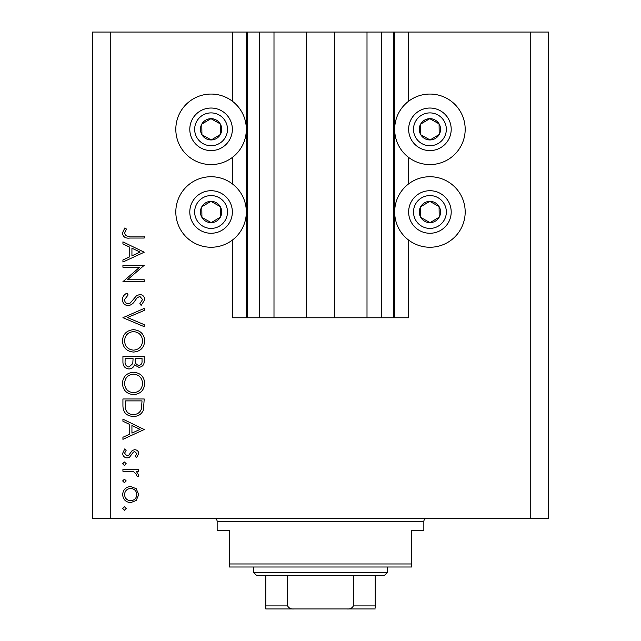 <?xml version="1.0" encoding="UTF-8"?>
<svg xmlns="http://www.w3.org/2000/svg" width="641" height="641" viewBox="0 0 641 641"><rect width="100%" height="100%" fill="white"/><g stroke="black" fill="none" stroke-linecap="round" stroke-linejoin="round"><path stroke-width="0.96" d="M273.995 32.05L273.995 317.768L306.214 317.768L306.214 32.05L232.354 32.05L232.354 101.198M232.354 157.43L232.354 183.871M232.354 240.103L232.354 317.768L247.554 317.768L247.554 32.05M259.709 32.05L259.709 317.768L247.554 317.768M273.995 317.768L259.709 317.768M306.214 317.768L334.786 317.768L334.786 32.05L306.214 32.05M381.291 32.05L381.291 317.768L393.446 317.768L393.446 32.05L367.005 32.05L367.005 317.768L334.786 317.768M367.005 32.05L334.786 32.05M381.291 317.768L367.005 317.768M393.446 32.05L394.664 32.05L394.664 317.768L393.446 317.768M408.646 240.103L408.646 317.768L394.664 317.768M530.227 32.05L530.227 518.369L548.464 518.369L548.464 32.05L408.646 32.05L408.646 101.198M408.646 157.43L408.646 183.871M408.646 32.05L394.664 32.05M429.919 94.059A35.255 35.255 0 0 0 394.664 129.314A35.255 35.255 0 0 0 429.919 164.577A35.255 35.255 0 0 0 465.182 129.314A35.255 35.255 0 0 0 429.919 94.059M429.919 176.732A35.255 35.255 0 0 1 465.182 211.987A35.255 35.255 0 0 1 429.919 247.25A35.255 35.255 0 0 1 394.664 211.987A35.255 35.255 0 0 1 429.919 176.732M211.081 164.577A35.255 35.255 0 0 1 175.818 129.314A35.255 35.255 0 0 1 211.081 94.059A35.255 35.255 0 0 1 246.336 129.314A35.255 35.255 0 0 1 211.081 164.577M211.081 247.25A35.255 35.255 0 0 0 246.336 211.987A35.255 35.255 0 0 0 211.081 176.732A35.255 35.255 0 0 0 175.818 211.987A35.255 35.255 0 0 0 211.081 247.25M139.642 267.225L122.928 267.225L122.928 265.31L144.209 265.31L127.463 279.772L144.209 279.772L144.209 281.679L122.928 281.679L139.642 267.225M128.144 305.685C124.578 305.252 122.655 303.225 122.383 299.603C122.639 296.583 124.186 294.427 127.038 293.137L128.112 294.932L124.57 299.603C124.65 302.023 125.852 303.409 128.176 303.778L130.259 303.009L136.549 295.693L139.786 294.499C142.895 294.836 144.554 296.583 144.754 299.74L141.148 305.412L139.842 303.682L142.574 299.531L139.874 296.406L137.126 297.809L135.011 300.669C133.448 303.465 131.157 305.14 128.144 305.685M122.928 317.688L144.209 308.409L144.209 310.46L127.439 317.551L144.209 324.642L144.209 326.686L122.928 317.688M122.383 340.908C122.968 334.081 126.67 330.339 133.472 329.69C140.307 330.267 144.065 333.945 144.754 340.74C144.209 347.662 140.483 351.436 133.576 352.053C126.742 351.452 123.008 347.734 122.383 340.908M122.383 383.462C122.968 376.636 126.67 372.894 133.472 372.245C140.307 372.822 144.065 376.499 144.754 383.286C144.209 390.217 140.483 393.991 133.576 394.608C126.742 394.007 123.008 390.289 122.383 383.462M122.928 419.158L144.209 429.526L122.928 439.341L122.928 437.266L129.754 434.125L129.754 424.478L122.928 421.241L122.928 419.158M122.655 508.497L124.434 506.719L126.205 508.497L124.434 510.268L122.655 508.497M530.227 518.369L92.536 518.369L92.536 32.05L110.773 32.05L110.773 518.369M232.354 32.05L110.773 32.05M130.66 486.535L136.18 488.666L138.752 494.588L136.188 500.501L130.66 502.632C125.74 502.175 123.072 499.499 122.655 494.588C123.064 489.676 125.732 486.992 130.66 486.535M122.655 480.942L124.434 479.172L126.205 480.942L124.434 482.713L122.655 480.942M122.928 471.263L122.928 469.348L138.48 469.348L138.48 471.263L136.188 471.263L138.752 475.053L138.224 476.712L136.565 475.67L136.845 474.693L133.496 471.6L122.928 471.263M122.655 463.755L124.434 461.985L126.205 463.755L124.434 465.534L122.655 463.755M134.674 449.71C137.166 449.87 138.52 451.176 138.752 453.644L136.541 457.618L135.203 456.328L136.845 453.644L134.754 451.617L133.336 452.145L129.554 457.169L127.15 457.89C124.378 457.642 122.88 456.12 122.655 453.339L124.763 448.892L126.205 450.158L124.57 453.243L127.07 455.983L128.553 455.463L132.278 450.423L134.674 449.71M133.304 416.434C126.453 416.033 122.992 412.411 122.928 405.569L122.928 398.974L144.209 398.974L143.44 410.024C141.501 414.334 138.119 416.474 133.304 416.434M122.928 362.173L122.928 356.42L144.209 356.42L144.209 360.571C144.449 364.521 142.687 366.78 138.937 367.333L134.41 364.873C133.52 367.485 131.709 368.847 128.969 368.968C125.043 368.479 123.032 366.219 122.928 362.173M122.928 241.857L144.209 252.217L122.928 262.041L122.928 259.966L129.754 256.817L129.754 247.178L122.928 243.941L122.928 241.857M124.57 233.18C125.34 235.648 127.174 236.633 130.051 236.128L144.209 236.128L144.209 238.035L129.843 238.035C125.58 238.62 123.096 236.962 122.383 233.076L124.843 227.94L126.477 229.069L124.57 233.18M130.652 500.717C134.402 500.373 136.469 498.329 136.845 494.58C136.469 490.838 134.402 488.787 130.652 488.442C126.91 488.795 124.883 490.838 124.57 494.58C124.875 498.329 126.91 500.373 130.652 500.717M131.934 433.116L140.059 429.366L131.934 425.512L131.934 433.116M142.03 400.881L125.115 400.881L125.652 409.407C127.022 412.828 129.57 414.535 133.304 414.519C137.334 414.503 140.034 412.636 141.429 408.918L142.03 400.881M133.584 392.701C139.129 392.116 142.126 389.007 142.574 383.382C142.07 377.773 139.041 374.697 133.488 374.152C127.968 374.737 125.003 377.813 124.57 383.382C124.979 389.039 127.984 392.148 133.584 392.701M142.03 360.923L142.03 358.327L135.203 358.327L135.203 359.617C134.826 362.782 136.052 364.721 138.897 365.426C141.204 364.961 142.246 363.463 142.03 360.923M133.024 359.593L133.024 358.327L125.115 358.327L125.115 361.051C124.739 364.312 126.021 366.315 128.969 367.061L132.775 363.575L133.024 359.593M133.584 350.146C139.129 349.561 142.126 346.452 142.574 340.828C142.07 335.227 139.041 332.15 133.488 331.597C127.968 332.182 125.003 335.259 124.57 340.828C124.979 346.485 127.984 349.593 133.584 350.146M131.934 255.815L140.059 252.065L131.934 248.211L131.934 255.815M205.881 138.592A10.641 10.641 0 0 0 220.224 123.873A10.641 10.641 0 0 0 201.795 124.114A10.641 10.641 0 0 0 205.881 138.592M206.578 137.35L211.218 139.954L220.36 134.514L220.224 123.873L210.937 118.673L201.795 124.114L201.931 134.754L206.578 137.35M221.474 110.749A21.273 21.273 0 0 1 229.638 139.714A21.273 21.273 0 0 1 200.681 147.879A21.273 21.273 0 0 1 192.516 118.914A21.273 21.273 0 0 1 221.474 110.749A21.273 21.273 0 0 0 192.516 118.914A21.273 21.273 0 0 0 200.681 147.879M201.931 134.754L211.218 139.954L220.36 134.514L220.224 123.873L210.937 118.673L201.795 124.122M424.727 138.592A10.641 10.641 0 0 0 439.069 123.873A10.641 10.641 0 0 0 420.64 124.114A10.641 10.641 0 0 0 424.727 138.592M425.416 137.35L430.063 139.954L439.205 134.514L439.069 123.873L429.782 118.673L420.64 124.114L420.776 134.754L425.416 137.35M440.319 110.749A21.273 21.273 0 0 1 448.484 139.714A21.273 21.273 0 0 1 419.526 147.879A21.273 21.273 0 0 1 411.362 118.914A21.273 21.273 0 0 1 440.319 110.749A21.273 21.273 0 0 0 411.362 118.914A21.273 21.273 0 0 0 419.526 147.879M420.776 134.754L430.063 139.954L439.205 134.514L439.069 123.873L429.782 118.673L420.64 124.122M424.727 221.273A10.641 10.641 0 0 0 439.069 206.554A10.641 10.641 0 0 0 420.64 206.787A10.641 10.641 0 0 0 424.727 221.273M425.416 220.023L430.063 222.627L439.205 217.187L439.069 206.554L429.782 201.354L420.64 206.787L420.776 217.427L425.416 220.023M440.319 193.43A21.273 21.273 0 0 1 448.484 222.387A21.273 21.273 0 0 1 419.526 230.552A21.273 21.273 0 0 1 411.362 201.586A21.273 21.273 0 0 1 440.319 193.43A21.273 21.273 0 0 0 411.362 201.586A21.273 21.273 0 0 0 419.526 230.552M430.063 222.627L439.205 217.187L439.069 206.554L429.782 201.354L420.64 206.787L420.776 217.427L430.063 222.627M205.881 221.273A10.641 10.641 0 0 0 220.224 206.554A10.641 10.641 0 0 0 201.795 206.787A10.641 10.641 0 0 0 205.881 221.273M206.578 220.023L211.218 222.627L220.36 217.187L220.224 206.554L210.937 201.354L201.795 206.787L201.931 217.427L206.578 220.023M221.474 193.43A21.273 21.273 0 0 1 229.638 222.387A21.273 21.273 0 0 1 200.681 230.552A21.273 21.273 0 0 1 192.516 201.586A21.273 21.273 0 0 1 221.474 193.43A21.273 21.273 0 0 0 192.516 201.586A21.273 21.273 0 0 0 200.681 230.552M211.218 222.627L220.36 217.187L220.224 206.554L210.937 201.354L201.795 206.787L201.931 217.427L211.218 222.627M214.118 518.369A3.037 3.037 0 0 1 217.155 521.413L217.155 530.532L229.318 530.532L229.318 563.968L411.682 563.968L411.682 530.532L423.845 530.532L423.845 521.413L217.155 521.413M426.882 518.369A3.037 3.037 0 0 0 423.845 521.413M411.682 563.968L411.682 567.005L229.318 567.005L229.318 563.968M354.241 608.95L286.759 608.95L354.241 608.95M387.372 572.477L384.328 575.514L256.672 575.514L253.628 572.477L387.372 572.477L387.372 567.005M253.628 572.477L253.628 567.005M375.209 575.514L375.209 608.005M375.209 608.95L265.791 608.95L265.791 605.913L287.625 605.913C288.915 608.245 291.046 609.254 294.003 608.95M346.997 608.95C349.938 609.262 352.069 608.253 353.375 605.913L375.209 605.913M353.375 575.514L353.375 605.913M287.625 575.514L287.625 605.913M265.791 606.755L265.791 608.95M265.791 575.514L265.791 605.913M246.336 32.05L246.336 317.768M203.053 143.632A16.41 16.41 0 0 0 225.4 137.334A16.41 16.41 0 0 0 219.102 114.995A16.41 16.41 0 0 0 196.755 121.293A16.41 16.41 0 0 0 203.053 143.632M421.898 143.632A16.41 16.41 0 0 0 444.245 137.334A16.41 16.41 0 0 0 437.947 114.995A16.41 16.41 0 0 0 415.6 121.293A16.41 16.41 0 0 0 421.898 143.632M421.898 226.305A16.41 16.41 0 0 0 444.245 220.015A16.41 16.41 0 0 0 437.947 197.668A16.41 16.41 0 0 0 415.6 203.966A16.41 16.41 0 0 0 421.898 226.305M203.053 226.305A16.41 16.41 0 0 0 225.4 220.015A16.41 16.41 0 0 0 219.102 197.668A16.41 16.41 0 0 0 196.755 203.966A16.41 16.41 0 0 0 203.053 226.305"/></g></svg>
